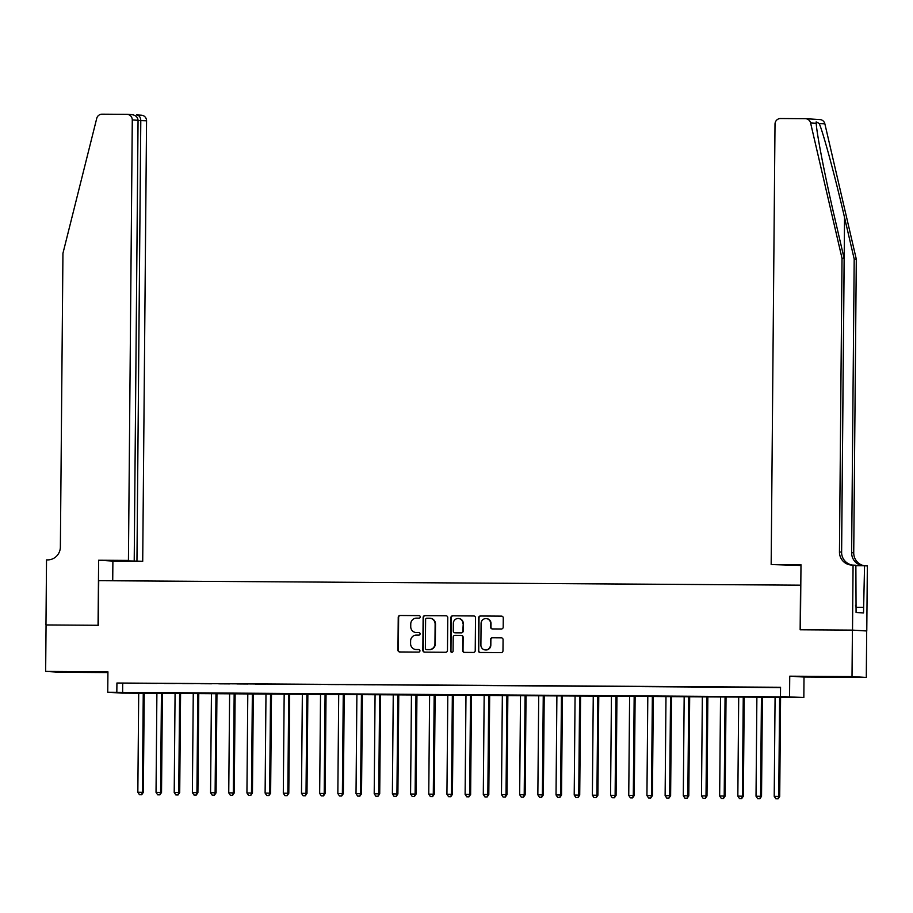 <?xml version="1.0" encoding="UTF-8"?>
<svg xmlns="http://www.w3.org/2000/svg" width="913" height="913" viewBox="0 0 913 913"><rect width="100%" height="100%" fill="white"/><g stroke="black" fill="none" stroke-linecap="round" stroke-linejoin="round"><path stroke-width="1.37" d="M420.242 616.891A1.278 1.244 -86.6 0 0 418.999 615.602L400.042 615.476A1.826 1.78 -86.6 0 0 398.239 617.291L397.954 650.124A1.826 1.78 -86.6 0 0 399.723 651.962L418.679 652.087A1.278 1.244 -86.6 0 0 419.946 650.821A1.278 1.244 -86.6 0 0 418.702 649.531L416.248 649.52A5.843 5.706 -86.6 0 1 410.588 643.642L410.61 640.903A5.843 5.706 -86.6 0 1 416.374 635.106L418.827 635.117A1.278 1.244 -86.6 0 0 420.094 633.85A1.278 1.244 -86.6 0 0 418.85 632.572L416.396 632.549A5.843 5.706 -86.6 0 1 410.736 626.672L410.759 623.944A5.843 5.706 -86.6 0 1 416.522 618.135L418.976 618.158A1.278 1.244 -86.6 0 0 420.242 616.891M832.508 676.681L850.014 676.99L832.508 676.681M73.417 671.808L90.923 672.116L73.417 671.808M501.385 628.989A1.826 1.78 -86.6 0 0 503.189 627.174L503.268 617.964A1.826 1.78 -86.6 0 0 501.499 616.127L480.432 615.99A1.826 1.78 -86.6 0 0 478.64 617.804L478.355 650.649A1.826 1.78 -86.6 0 0 480.124 652.475L501.18 652.612A1.826 1.78 -86.6 0 0 502.983 650.798L503.074 639.671A1.826 1.78 -86.6 0 0 501.305 637.845L492.29 637.776A1.826 1.78 -86.6 0 0 490.498 639.591L490.441 645.114A4.885 4.77 -86.6 0 1 485.374 649.953A4.885 4.77 -86.6 0 1 480.9 645.046L481.083 623.431A4.885 4.77 -86.6 0 1 486.15 618.592A4.885 4.77 -86.6 0 1 490.635 623.499L490.601 627.094A1.826 1.78 -86.6 0 0 492.369 628.931L501.385 628.989M780.467 696.573L803.839 697.486L122.022 693.115L107.745 692.248L786.253 696.916L780.467 696.573L780.547 687.272L116.921 683.015L116.83 692.316M45.97 624.949L98.056 625.279L98.627 560.228L128.436 560.422L132.282 119.945A5.581 5.455 -86.6 0 0 126.884 114.342L102.062 114.182A5.581 5.455 -86.6 0 0 96.732 118.382L62.94 253.323L60.372 546.978A13.01 12.725 93.4 0 1 47.533 559.909L46.529 559.897L45.97 624.949L98.33 625.279L98.718 580.679L800.53 585.176L800.142 629.787L852.422 630.118L852.012 676.579L789.745 676.179L789.562 696.63M46.061 624.949L45.65 671.409L59.927 672.265L107.917 672.573M107.745 692.248L107.928 671.808L45.65 671.409M447.758 617.61A1.826 1.78 -86.6 0 0 445.989 615.773L424.933 615.636A1.826 1.78 -86.6 0 0 423.13 617.45L422.845 650.284A1.826 1.78 -86.6 0 0 424.613 652.122L445.67 652.259A1.826 1.78 -86.6 0 0 447.473 650.444L447.758 617.61M452.688 615.819L473.744 615.955A1.826 1.78 -86.6 0 1 475.513 617.793L475.228 650.627A1.826 1.78 -86.6 0 1 473.425 652.441L464.409 652.384A1.826 1.78 -86.6 0 1 462.64 650.547L462.765 637.228A1.826 1.78 -86.6 0 0 460.997 635.391L455.016 635.357A1.826 1.78 -86.6 0 0 453.213 637.171L453.088 651.026A1.278 1.244 -86.6 0 1 451.764 652.293A1.278 1.244 -86.6 0 1 450.588 651.015L450.885 617.633A1.826 1.78 -86.6 0 1 452.688 615.819L474.007 615.978M852.422 630.118L866.688 630.974L866.289 677.446L852.012 676.579M138.799 683.312L127.9 683.244L138.799 683.312M156.99 683.426L146.08 683.358L156.99 683.426M175.17 683.54L164.26 683.472L175.17 683.54M193.351 683.654L182.44 683.586L193.351 683.654M211.531 683.78L200.62 683.711L211.531 683.78M229.711 683.894L218.8 683.826L229.711 683.894M247.891 684.008L236.981 683.94L247.891 684.008M266.071 684.122L255.172 684.054L266.071 684.122M284.263 684.248L273.352 684.168L284.263 684.248M302.443 684.362L291.532 684.294L302.443 684.362M320.623 684.476L309.712 684.408L320.623 684.476M338.803 684.59L327.893 684.522L338.803 684.59M356.983 684.704L346.073 684.636L356.983 684.704M375.163 684.83L364.253 684.761L375.163 684.83M393.355 684.944L382.444 684.876L393.355 684.944M411.535 685.058L400.624 684.99L411.535 685.058M429.715 685.172L418.805 685.104L429.715 685.172M447.895 685.298L436.985 685.218L447.895 685.298M466.075 685.412L455.165 685.343L466.075 685.412M484.255 685.526L473.345 685.458L484.255 685.526M502.435 685.64L491.536 685.572L502.435 685.64M520.627 685.754L509.716 685.686L520.627 685.754M538.807 685.88L527.897 685.811L538.807 685.88M556.987 685.994L546.077 685.925L556.987 685.994M575.167 686.108L564.257 686.04L575.167 686.108M593.347 686.222L582.437 686.154L593.347 686.222M611.527 686.348L600.617 686.268L611.527 686.348M629.708 686.462L618.809 686.393L629.708 686.462M647.899 686.576L636.989 686.508L647.899 686.576M666.079 686.69L655.169 686.622L666.079 686.69M684.259 686.804L673.349 686.736L684.259 686.804M702.439 686.93L691.529 686.861L702.439 686.93M720.619 687.044L709.709 686.975L720.619 687.044M738.8 687.158L727.889 687.09L738.8 687.158M756.98 687.272L746.081 687.204L756.98 687.272M116.921 683.015L780.547 687.592M765.22 687.386L776.13 687.455L765.22 687.329M789.745 676.179L804.011 677.047L866.289 677.446M804.011 677.047L803.839 697.486M122.707 683.369L122.616 692.659M419.078 632.583L416.785 632.572M418.93 649.554L416.636 649.542M419.227 615.624L400.419 615.499A1.826 1.78 -86.6 0 0 398.627 617.314L398.342 650.147A1.826 1.78 -86.6 0 0 399.837 651.962M446.263 615.796L425.321 615.659A1.826 1.78 -86.6 0 0 423.518 617.473L423.233 650.307A1.826 1.78 -86.6 0 0 424.739 652.122M426.873 618.204A1.278 1.244 -86.6 0 0 425.618 619.471L425.367 648.298A1.278 1.244 -86.6 0 0 426.599 649.588L429.19 649.6A5.843 5.706 -86.6 0 0 434.953 643.802L435.124 624.093A5.843 5.706 -86.6 0 0 429.464 618.227L426.873 618.204M429.955 618.249A5.843 5.706 -86.6 0 1 435.512 624.115L435.341 643.825A5.843 5.706 -86.6 0 1 429.578 649.622L426.987 649.611M461.179 635.402L461.373 635.414A1.826 1.78 -86.6 0 1 463.142 637.251L463.028 650.57A1.826 1.78 -86.6 0 0 464.534 652.384M453.076 615.841A1.826 1.78 -86.6 0 0 451.273 617.656L450.976 651.037A1.278 1.244 -86.6 0 0 451.958 652.293M462.88 623.408A4.885 4.77 -86.6 0 0 458.406 618.5A4.885 4.77 -86.6 0 0 453.339 623.351L453.27 630.963A1.826 1.78 -86.6 0 0 455.039 632.8L461.019 632.835A1.826 1.78 -86.6 0 0 462.811 631.02L463.268 623.431A4.885 4.77 -86.6 0 0 458.588 618.523M463.268 623.431L463.199 631.043A1.826 1.78 -86.6 0 1 461.396 632.857L455.427 632.823M486.344 618.603A4.885 4.77 -86.6 0 1 491.023 623.522L490.989 627.117A1.826 1.78 -86.6 0 0 492.495 628.931M485.568 649.965A4.885 4.77 -86.6 0 0 490.829 645.137L490.441 645.114M501.579 637.856L492.678 637.799A1.826 1.78 -86.6 0 0 490.874 639.614L490.829 645.137M501.762 616.149L480.82 616.013A1.826 1.78 -86.6 0 0 479.017 617.827L478.732 650.672A1.826 1.78 -86.6 0 0 480.238 652.487M138.708 692.91L137.84 792.267L143.352 792.347L144.22 692.944M141.298 794.721L139.472 794.709L141.675 794.744L142.394 792.29L143.261 692.933M139.472 794.709L137.84 792.267M143.352 792.347L141.675 794.744M855.755 606.883L855.527 605.239M128.436 560.422L119.112 560.673L142.713 561.278L146.559 120.801L138.046 120.436M136.95 560.936L140.796 120.459C140.545 117.104 139.13 115.255 136.539 114.912L141.435 115.198A5.581 5.455 93.4 0 1 146.559 120.801M112.721 580.771L112.892 561.084L142.713 561.278M98.627 560.228L112.892 561.084M134.211 560.765L138.057 120.299L132.282 119.945M131.495 114.616C135.478 115.027 137.658 116.921 138.057 120.299M816.233 123.301L810.596 122.97A5.581 5.455 -86.6 0 0 805.62 118.701L819.897 119.557A5.581 5.455 93.4 0 1 824.861 123.826L856.303 259.178L854.191 259.052L844.548 217.545C835.441 177.887 823.48 133.469 819.223 123.483L816.142 121.908L816.233 123.301C816.564 133.047 825.181 177.27 834.505 216.952L844.137 258.447L841.581 552.103A13.01 12.725 -86.6 0 0 852.514 565.067M800.975 565.501L771.165 564.542L775.011 124.077A5.581 5.455 -86.6 0 1 780.512 118.53L805.334 118.69A5.581 5.455 -86.6 0 1 805.62 118.701M844.137 258.447L842.026 258.322L839.458 551.977A13.01 12.725 -86.6 0 0 852.08 565.067L855.869 565.238L856.074 612.486L863.527 612.931L864.554 565.763L867.35 565.934L866.779 630.974L852.514 630.118L800.416 629.787L800.986 564.736L771.165 564.542M856.303 259.178L853.735 552.833A13.01 12.725 -86.6 0 0 864.428 565.763M863.287 565.752A13.01 12.725 -86.6 0 1 851.624 552.707L854.191 259.052M810.596 122.97L842.026 258.322M853.073 565.067L852.514 630.118M864.554 565.763L855.869 565.706M863.572 607.35L856.12 607.305M156.899 693.024L156.032 792.381L161.533 792.461L162.4 693.058M159.478 794.835L157.664 794.824L159.866 794.858L160.574 792.404L161.441 693.058M157.664 794.824L156.032 792.381M161.533 792.461L159.866 794.858M175.079 693.138L174.212 792.495L179.713 792.587L180.58 693.172M177.658 794.949L175.844 794.938L178.046 794.972L178.754 792.53L179.621 693.172M175.844 794.938L174.212 792.495M179.713 792.587L178.046 794.972M193.259 693.252L192.392 792.61L197.904 792.701L198.772 693.287M195.839 795.063L194.024 795.052L196.227 795.086L196.934 792.644L197.801 693.287M194.024 795.052L192.392 792.61M197.904 792.701L196.227 795.086M211.439 693.378L210.572 792.724L216.084 792.815L216.952 693.412M214.019 795.177L212.204 795.166L214.407 795.2L215.114 792.758L215.982 693.401M212.204 795.166L210.572 792.724M216.084 792.815L214.407 795.2M229.62 693.492L228.752 792.849L234.264 792.929L235.132 693.526M232.199 795.303L230.384 795.291L232.587 795.326L233.294 792.872L234.162 693.515M230.384 795.291L228.752 792.849M234.264 792.929L232.587 795.326M247.8 693.606L246.932 792.963L252.445 793.043L253.312 693.64M250.39 795.417L248.564 795.406L250.767 795.44L251.486 792.986L252.353 693.64M248.564 795.406L246.932 792.963M252.445 793.043L250.767 795.44M265.98 693.72L265.112 793.077L270.625 793.169L271.492 693.754M268.57 795.531L266.744 795.52L268.958 795.554L269.666 793.112L270.533 693.754M266.744 795.52L265.112 793.077M270.625 793.169L268.958 795.554M284.171 693.846L283.304 793.192L288.805 793.283L289.672 693.88M286.75 795.645L284.936 795.634L287.139 795.668L287.846 793.226L288.713 693.869M284.936 795.634L283.304 793.192M288.805 793.283L287.139 795.668M302.351 693.96L301.484 793.317L306.996 793.397L307.864 693.994M304.931 795.771L303.116 795.759L305.319 795.794L306.026 793.34L306.894 693.983M303.116 795.759L301.484 793.317M306.996 793.397L305.319 795.794M320.531 694.074L319.664 793.431L325.176 793.511L326.044 694.108M323.111 795.885L321.296 795.874L323.499 795.908L324.206 793.454L325.074 694.108M321.296 795.874L319.664 793.431M325.176 793.511L323.499 795.908M338.712 694.188L337.844 793.545L343.356 793.637L344.224 694.222M341.291 795.999L339.476 795.988L341.679 796.022L342.386 793.58L343.254 694.222M339.476 795.988L337.844 793.545M343.356 793.637L341.679 796.022M356.892 694.302L356.024 793.659L361.537 793.751L362.404 694.348M359.471 796.113L357.656 796.102L359.859 796.136L360.567 793.694L361.434 694.337M357.656 796.102L356.024 793.659M361.537 793.751L359.859 796.136M375.072 694.428L374.204 793.774L379.717 793.865L380.584 694.462M377.662 796.227L375.836 796.216L378.039 796.25L378.758 793.808L379.625 694.451M375.836 796.216L374.204 793.774M379.717 793.865L378.039 796.25M393.252 694.542L392.385 793.899L397.897 793.979L398.764 694.576M395.843 796.353L394.017 796.341L396.231 796.376L396.938 793.922L397.806 694.565M394.017 796.341L392.385 793.899M397.897 793.979L396.231 796.376M411.443 694.656L410.576 794.013L416.077 794.093L416.944 694.69M414.023 796.467L412.208 796.456L414.411 796.49L415.118 794.036L415.986 694.69M412.208 796.456L410.576 794.013M416.077 794.093L414.411 796.49M429.624 694.77L428.756 794.127L434.268 794.219L435.136 694.804M432.203 796.581L430.388 796.57L432.591 796.604L433.298 794.162L434.166 694.804M430.388 796.57L428.756 794.127M434.268 794.219L432.591 796.604M447.804 694.896L446.936 794.242L452.449 794.333L453.316 694.93M450.383 796.695L448.568 796.684L450.771 796.718L451.479 794.276L452.346 694.919M448.568 796.684L446.936 794.242M452.449 794.333L450.771 796.718M465.984 695.01L465.116 794.367L470.629 794.447L471.496 695.044M468.563 796.821L466.748 796.809L468.951 796.844L469.659 794.39L470.526 695.033M466.748 796.809L465.116 794.367M470.629 794.447L468.951 796.844M484.164 695.124L483.297 794.481L488.809 794.561L489.676 695.158M486.755 796.935L484.929 796.923L487.131 796.958L487.839 794.504L488.706 695.158M484.929 796.923L483.297 794.481M488.809 794.561L487.131 796.958M502.344 695.238L501.477 794.595L506.989 794.687L507.856 695.272M504.935 797.049L503.109 797.038L505.311 797.072L506.03 794.63L506.898 695.272M503.109 797.038L501.477 794.595M506.989 794.687L505.311 797.072M520.524 695.352L519.657 794.709L525.169 794.801L526.036 695.398M523.115 797.163L521.289 797.152L523.503 797.186L524.21 794.744L525.078 695.386M521.289 797.152L519.657 794.709M525.169 794.801L523.503 797.186M538.716 695.478L537.848 794.824L543.349 794.915L544.216 695.512M541.295 797.277L539.48 797.266L541.683 797.3L542.39 794.858L543.258 695.501M539.48 797.266L537.848 794.824M543.349 794.915L541.683 797.3M556.896 695.592L556.028 794.949L561.541 795.029L562.408 695.626M559.475 797.403L557.66 797.391L559.863 797.426L560.571 794.972L561.438 695.615M557.66 797.391L556.028 794.949M561.541 795.029L559.863 797.426M575.076 695.706L574.209 795.063L579.721 795.143L580.588 695.74M577.655 797.517L575.841 797.505L578.043 797.54L578.751 795.086L579.618 695.74M575.841 797.505L574.209 795.063M579.721 795.143L578.043 797.54M593.256 695.82L592.389 795.177L597.901 795.269L598.768 695.854M595.835 797.631L594.021 797.62L596.223 797.654L596.931 795.212L597.798 695.854M594.021 797.62L592.389 795.177M597.901 795.269L596.223 797.654M611.436 695.946L610.569 795.291L616.081 795.383L616.948 695.98M614.027 797.745L612.201 797.734L614.403 797.768L615.122 795.326L615.978 695.968M612.201 797.734L610.569 795.291M616.081 795.383L614.403 797.768M629.616 696.06L628.749 795.417L634.261 795.497L635.128 696.094M632.207 797.871L630.381 797.859L632.583 797.894L633.302 795.44L634.17 696.083M630.381 797.859L628.749 795.417M634.261 795.497L632.583 797.894M647.808 696.174L646.94 795.531L652.441 795.611L653.309 696.208M650.387 797.985L648.572 797.973L650.775 798.008L651.483 795.554L652.35 696.208M648.572 797.973L646.94 795.531M652.441 795.611L650.775 798.008M665.988 696.288L665.12 795.645L670.621 795.737L671.489 696.322M668.567 798.099L666.752 798.088L668.955 798.122L669.663 795.68L670.53 696.322M666.752 798.088L665.12 795.645M670.621 795.737L668.955 798.122M684.168 696.402L683.301 795.759L688.813 795.851L689.68 696.448M686.747 798.213L684.933 798.202L687.135 798.236L687.843 795.794L688.71 696.436M684.933 798.202L683.301 795.759M688.813 795.851L687.135 798.236M702.348 696.528L701.481 795.874L706.993 795.965L707.86 696.562M704.927 798.327L703.113 798.316L705.315 798.35L706.023 795.908L706.89 696.551M703.113 798.316L701.481 795.874M706.993 795.965L705.315 798.35M720.528 696.642L719.661 795.999L725.173 796.079L726.04 696.676M723.107 798.453L721.293 798.441L723.495 798.476L724.203 796.022L725.07 696.665M721.293 798.441L719.661 795.999M725.173 796.079L723.495 798.476M738.708 696.756L737.841 796.113L743.353 796.204L744.221 696.79M741.299 798.567L739.473 798.555L741.676 798.59L742.395 796.136L743.262 696.79M739.473 798.555L737.841 796.113M743.353 796.204L741.676 798.59M756.888 696.87L756.021 796.227L761.533 796.319L762.401 696.904M759.479 798.681L757.653 798.67L759.867 798.704L760.575 796.262L761.442 696.904M757.653 798.67L756.021 796.227M761.533 796.319L759.867 798.704M775.08 696.996L774.213 796.341L779.713 796.433L780.581 697.03M777.659 798.795L775.845 798.784L778.047 798.818L778.755 796.376L779.622 697.018M775.845 798.784L774.213 796.341M779.713 796.433L778.047 798.818M844.548 217.545L841.615 553.289M841.581 552.103L839.458 551.977M851.624 552.707L853.735 552.833M824.861 123.826L819.223 123.483M127.169 114.342L131.837 114.627"/></g></svg>
